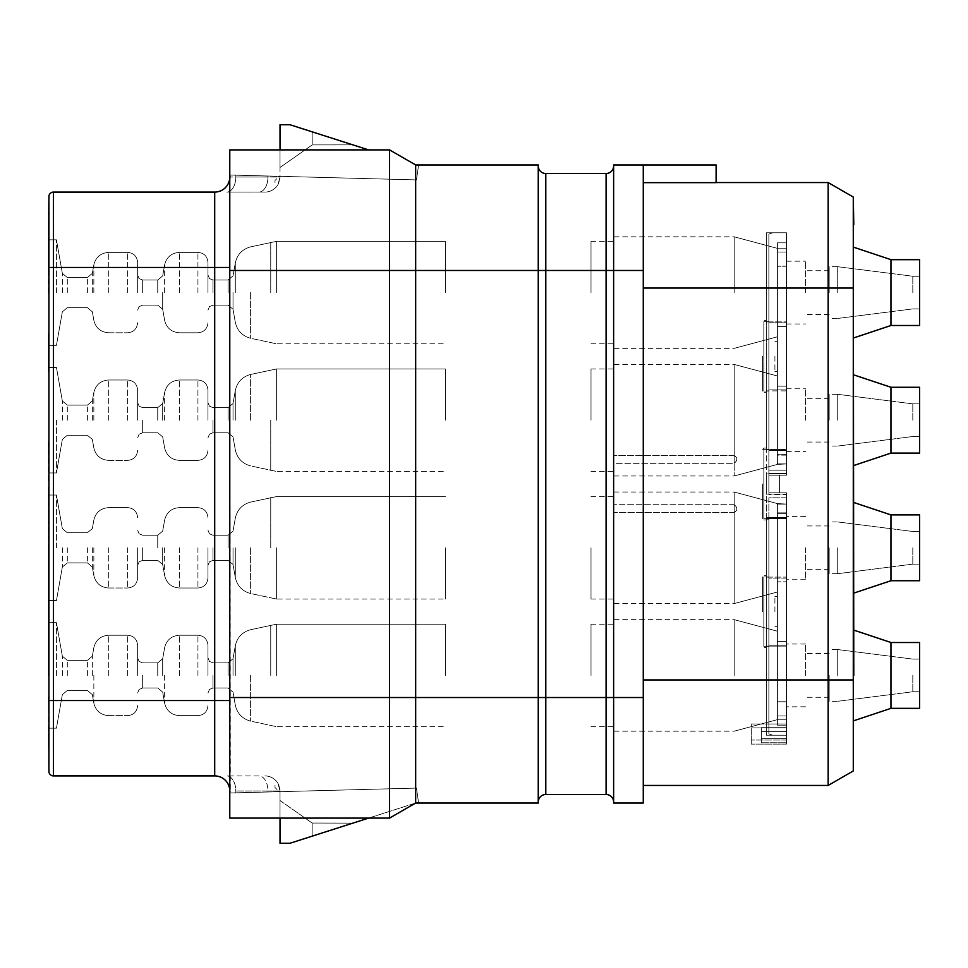 <?xml version="1.0" encoding="UTF-8"?>
<svg xmlns="http://www.w3.org/2000/svg" width="968" height="968" viewBox="0 0 968 968"><rect width="100%" height="100%" fill="white"/><g stroke="black" fill="none" stroke-linecap="round" stroke-linejoin="round"><path stroke-width="0.73" stroke-dasharray="4.84 3.63" d="M643.272 164.959L716.114 164.959L716.114 182.553L643.272 182.553L643.272 164.959L643.272 803.041L613.627 803.041L613.627 164.959L643.272 164.959L643.272 785.447L643.272 182.553L716.114 182.662M643.272 288.053L828.16 288.053L828.16 182.553L853.28 197.048L853.28 770.951L828.16 785.447L828.16 679.947L853.28 679.947M853.28 742.48L853.28 225.254L853.28 288.053L828.16 288.053L828.16 679.947L643.272 679.947M919.6 642.51L890.959 642.51L890.959 708.334L919.6 708.334L919.6 642.51L919.6 708.334L919.6 642.51L919.6 708.334L919.6 642.51L890.959 642.51L919.6 642.51L919.6 708.334L919.6 642.51L919.6 708.334L919.6 642.51L890.959 642.51L853.28 629.95L853.28 720.894L853.28 629.95L853.28 720.894L853.28 629.95L853.28 720.894L853.28 629.95L853.28 720.894L853.28 629.95L853.28 720.894L853.28 629.95L890.959 642.51L890.959 708.334L853.788 720.724M919.6 514.903L890.959 514.903L890.959 580.715L919.6 580.715L919.6 514.903L919.6 580.715L919.6 514.903L919.6 580.715L919.6 514.903L890.959 514.903L919.6 514.903L919.6 580.715L919.6 514.903L919.6 580.715L919.6 514.903L890.959 514.903L853.28 502.344L853.28 593.275L853.28 502.344L853.28 593.275L853.28 502.344L853.28 593.275L853.28 502.344L853.28 593.275L853.28 502.344L853.28 593.275L853.28 502.344L890.959 514.903L890.959 580.715L853.788 593.106M919.6 387.285L890.959 387.285L890.959 453.097L919.6 453.097L919.6 387.285L919.6 453.097L919.6 387.285L919.6 453.097L919.6 387.285L890.959 387.285L919.6 387.285L919.6 453.097L919.6 387.285L919.6 453.097L919.6 387.285L890.959 387.285L853.28 374.725L853.28 465.656L853.28 374.725L853.28 465.656L853.28 374.725L853.28 465.656L853.28 374.725L853.28 465.656L853.28 374.725L853.28 465.656L853.28 374.725L890.959 387.285L890.959 453.097L853.788 465.499M919.6 259.666L890.959 259.666L890.959 325.49L919.6 325.49L919.6 259.666L919.6 325.49L919.6 259.666L919.6 325.49L919.6 259.666L890.959 259.666L919.6 259.666L919.6 325.49L919.6 259.666L919.6 325.49L919.6 259.666L890.959 259.666L853.28 247.106L853.28 338.05L853.28 247.106L853.28 338.05L853.28 247.106L853.28 338.05L853.28 247.106L853.28 338.05L853.28 247.106L853.28 338.05L853.28 247.106L890.959 259.666L890.959 325.49L853.788 337.88M853.28 755.306L853.788 715.11L853.788 742.48M853.28 328.249L853.788 368.445L853.28 328.249M853.28 347.923L853.28 368.445L853.28 329.108L853.788 347.923M853.28 213.553L853.28 197.617M853.28 237.934L853.28 420.197L853.788 237.934M853.788 675.422L853.788 213.553M853.28 292.578L853.28 323.227L853.788 292.578M853.28 262.437L853.28 271.101L853.28 262.437M919.6 675.422L919.6 691.757L919.6 675.422M912.812 675.422L912.812 691.757L912.812 675.422M837.707 675.422L837.707 649.552L837.707 675.422M829.165 675.422L829.165 701.292L829.165 675.422M805.545 675.422L805.545 644.023L805.545 675.422M786.464 675.422L786.464 644.023L786.464 675.422M786.464 513.778L786.464 719.272L786.464 715.981L786.464 719.272L786.464 715.981L786.464 719.272L786.464 715.981L786.464 719.272L786.464 715.981L786.464 719.272L786.464 715.981L777.413 715.981L777.413 682.065L777.413 725.165L786.464 725.165L786.464 719.272L777.413 719.272L777.413 513.778L786.464 513.778L786.464 715.981L777.413 715.981L777.413 725.165L786.464 725.165L786.464 719.272L777.413 719.272L777.413 701.764L777.413 725.165L777.413 715.981L786.464 715.981L777.413 715.981L786.464 715.981L777.413 715.981L786.464 715.981L777.413 715.981L786.464 715.981L786.464 492.797L786.464 517.529L786.464 492.797L768.87 492.797L768.87 484L768.87 494.043L786.464 494.043L786.464 504.098L777.413 504.098L777.413 541.16L777.413 504.098L786.464 504.098L777.413 504.098L777.413 715.981L786.464 715.981L786.464 513.778L786.464 735.208L786.464 513.778L777.413 513.778L777.413 541.16L777.413 503.59L786.464 504.098L786.464 727.924L786.464 494.491L786.464 723.991L751.289 723.991L751.289 744.09L751.289 723.991L786.464 723.991L751.289 723.991L786.464 723.991L786.464 744.09L786.464 494.043L766.366 494.043L786.464 494.043L786.464 492.797L768.87 492.797L786.464 492.797L768.87 492.797L768.87 475.203L768.87 492.797L768.87 475.203L768.87 492.797L768.87 475.203L768.87 492.797L786.464 492.797L786.464 494.043L766.366 494.043L766.366 473.957L786.464 473.957L766.366 473.957L766.366 484L766.366 473.957L768.87 473.957L768.87 475.203L768.87 389.923L768.87 473.957L786.464 473.957L786.464 463.902L786.464 473.957L766.366 473.957L766.366 723.991L766.366 494.043L786.464 494.491L786.464 497.818L786.464 494.491L768.87 494.491L768.87 492.797L786.464 492.797L786.464 494.043L766.366 494.043L786.464 494.043L786.464 492.797L786.464 735.208L786.464 517.529L768.87 517.529L768.87 733.841L768.87 517.529L768.87 733.841L768.87 517.529L768.87 518.666L768.87 517.529L786.464 517.529L786.464 492.797L786.464 504.098L777.413 503.59L777.413 547.803L777.413 504.098L786.464 504.098L777.413 504.098L777.413 513.778L786.464 513.778L777.413 513.778L777.413 541.16L777.413 504.098L786.464 504.098L777.413 504.098L777.413 541.16L777.413 503.59L777.413 719.635L777.413 503.59L786.464 504.098L786.464 715.981L786.464 513.778M786.464 547.803L786.464 579.215L786.464 547.803M763.849 484C763.849 530.343 763.849 530.343 763.849 484C763.849 530.343 763.849 530.343 763.849 484C763.849 437.657 763.849 437.657 763.849 484C763.849 437.657 763.849 437.657 763.849 484C763.849 530.343 763.849 530.343 763.849 484C763.849 530.343 763.849 530.343 763.849 484C763.849 437.657 763.849 437.657 763.849 484C763.849 437.657 763.849 437.657 763.849 484M766.366 518.485L786.464 518.485L786.464 735.208L766.366 735.208L766.366 518.485L766.366 519.925L766.366 518.485L786.464 518.485L786.464 735.208L766.366 735.208L766.366 518.485L766.366 735.208L766.366 518.485L786.464 518.485L766.366 518.485L766.366 519.925L766.366 518.485M786.464 725.165L786.464 719.272L777.413 719.272L777.413 725.165L786.464 725.165L786.464 719.272L777.413 719.272L786.464 719.272L777.413 719.272L786.464 719.272L786.464 725.165L777.413 725.165L777.413 719.272L786.464 719.272L786.464 725.165L777.413 725.165L786.464 725.165L786.464 719.272L786.464 725.165L777.413 725.165L777.413 719.272L786.464 719.272L786.464 725.165L777.413 725.165L786.464 725.165L786.464 719.272L777.413 719.272L777.413 725.165L786.464 725.165M734.204 675.422L734.204 619.653L734.204 675.422M777.413 611.619L777.413 641.397L786.464 641.397L777.413 641.397L777.413 668.779L777.413 631.209L777.413 682.065L777.413 541.16L777.413 668.779L777.413 581.841L786.464 581.841L777.413 581.841L777.413 554.458L777.413 719.635L777.413 611.619M734.204 547.803L734.204 492.034L734.204 603.572L734.204 492.034L734.204 603.572L734.204 492.034L734.204 547.803L734.204 512.447L613.627 512.447L613.627 603.572L613.627 492.034L613.627 603.572L613.627 492.034L613.627 603.572L613.627 492.034L613.627 603.572L613.627 492.034L613.627 603.572L613.627 512.447L734.204 512.447C737.713 510.245 737.713 507.656 734.204 504.691C737.713 507.716 737.713 510.293 734.204 512.447L734.204 547.803M591.012 547.803L591.012 599.059L591.012 547.803M774.908 611.619L774.908 596.542L774.908 611.619M613.627 675.422L613.627 619.653L613.627 675.422M591.012 675.422L591.012 624.178L591.012 675.422M786.464 735.208L772.658 735.208L768.87 733.841L772.658 735.208L768.87 733.841L772.658 735.208L786.464 735.208L786.464 517.529L786.464 735.208L766.366 735.208L786.464 735.208M762.59 484L762.59 518.666L762.59 484M786.464 475.203L768.87 475.203L786.464 475.203L786.464 450.471L786.464 475.203L768.87 475.203L768.87 484L768.87 475.203L779.555 475.203L779.555 492.797L779.555 475.203L768.87 475.203L786.464 475.203L786.464 473.957L766.366 473.957L766.366 390.878L786.464 390.878L786.464 386.159L786.464 463.902L777.413 463.902L777.413 454.222L777.413 463.902L786.464 463.902L777.413 463.902L777.413 426.84L777.413 454.222L786.464 454.222L786.464 232.792L786.464 450.471L768.87 450.471L768.87 234.159L768.87 450.471L768.87 234.159L768.87 450.471L786.464 450.471L786.464 232.792L766.366 232.792L766.366 449.515L786.464 449.515L786.464 248.728L786.464 252.019L786.464 248.728L786.464 252.019L786.464 248.728L786.464 252.019L786.464 248.728L786.464 252.019L786.464 248.728L786.464 252.019L777.413 252.019L777.413 426.84L777.413 242.835L786.464 242.835L786.464 248.728L777.413 248.728L777.413 336.791L777.413 242.835L777.413 326.603L786.464 326.603L786.464 232.792L786.464 449.515L786.464 232.792L766.366 232.792L766.366 321.896L786.464 321.896L786.464 252.019L777.413 252.019L777.413 242.835L786.464 242.835L786.464 248.728L777.413 248.728L777.413 266.236L777.413 242.835L777.413 252.019L786.464 252.019L777.413 252.019L786.464 252.019L777.413 252.019L786.464 252.019L777.413 252.019L786.464 252.019L786.464 326.603L777.413 326.603L777.413 248.365L777.413 299.221L777.413 248.365L777.413 285.935L777.413 252.019L786.464 252.019L786.464 463.902L786.464 252.019L786.464 454.222L777.413 454.222L777.413 420.197L777.413 464.41L786.464 463.902L786.464 386.159L786.464 473.509L786.464 390.878L766.366 390.878L766.366 473.957L786.464 473.957L786.464 475.203L779.555 475.203L786.464 475.203L786.464 473.957L786.464 475.203L768.87 475.203L786.464 475.203L786.464 450.471L786.464 475.203L768.87 475.203L786.464 475.203L786.464 473.957L766.366 473.957L766.366 494.043L766.366 473.957L786.464 473.957L786.464 463.902L777.413 463.902L777.413 375.983L777.413 464.41L777.413 426.84L777.413 463.902L786.464 463.902L786.464 473.957L766.366 473.957L766.366 494.043L786.464 494.043L766.366 494.043L766.366 473.957L786.464 473.957L786.464 475.203M766.366 449.515L766.366 448.075L766.366 449.515L786.464 449.515L766.366 449.515L766.366 232.792L766.366 449.515L766.366 448.075L766.366 449.515L786.464 449.515L786.464 232.792L786.464 356.381L786.464 232.792L786.464 321.896L766.366 321.896L766.366 232.792L786.464 232.792L772.658 232.792L768.87 234.159L772.658 232.792L768.87 234.159L772.658 232.792L768.87 234.159L772.658 232.792L786.464 232.792L766.366 232.792L766.366 449.515M786.464 420.197L786.464 388.785L786.464 420.197M786.464 292.578L786.464 261.178L786.464 292.578M786.464 242.835L777.413 242.835L786.464 242.835L786.464 248.728L777.413 248.728L777.413 242.835L777.413 248.728L786.464 248.728L777.413 248.728L786.464 248.728L777.413 248.728L786.464 248.728L786.464 242.835L777.413 242.835L786.464 242.835L786.464 248.728L786.464 242.835L777.413 242.835L777.413 248.728L786.464 248.728L786.464 242.835L786.464 248.728L786.464 242.835L777.413 242.835L786.464 242.835L786.464 248.728L777.413 248.728L777.413 242.835L786.464 242.835M734.204 420.197L734.204 455.553C737.713 457.767 737.713 460.357 734.204 463.309L734.204 364.428L734.204 475.966L734.204 463.309L613.627 463.309L613.627 475.966L613.627 364.428L613.627 475.966L613.627 364.428L613.627 475.966L613.627 463.309L734.204 463.309C737.713 460.296 737.713 457.719 734.204 455.553L613.627 455.553L734.204 455.553L734.204 364.428L734.204 475.966L734.204 420.197M777.413 356.381L777.413 386.159L786.464 386.159L777.413 386.159L777.413 413.542L777.413 299.221L777.413 420.197L777.413 356.381M734.204 292.578L734.204 236.809L734.204 292.578M613.627 292.578L613.627 236.809L613.627 292.578M591.012 292.578L591.012 241.334L591.012 292.578M774.908 356.381L774.908 371.458L774.908 356.381M591.012 420.197L591.012 368.941L591.012 420.197M786.464 389.923L786.464 470.182L786.464 389.923L768.87 389.923L786.464 389.923M763.849 356.381C763.849 402.724 763.849 402.724 763.849 356.381C763.849 402.724 763.849 402.724 763.849 356.381C763.849 310.038 763.849 310.038 763.849 356.381C763.849 310.038 763.849 310.038 763.849 356.381M786.464 455.141L777.413 455.141L777.413 248.365L777.413 464.41L777.413 454.222L777.413 463.902L777.413 455.141L786.464 455.141L786.464 266.236L786.464 463.902L777.413 463.902L777.413 413.542L777.413 454.222L786.464 454.222L777.413 454.222L777.413 285.935L777.413 463.902L786.464 463.902L777.413 463.902L777.413 426.84L777.413 464.41L786.464 463.902L786.464 455.141M613.627 420.197L613.627 475.966L613.627 420.197M762.59 356.381L762.59 391.048L762.59 356.381M786.464 322.852L768.87 322.852L786.464 322.852M786.464 473.509L768.87 473.509L786.464 473.509M766.366 723.991L786.464 723.991L766.366 723.991L786.464 723.991L766.366 723.991L766.366 646.104L786.464 646.104L766.366 646.104L766.366 723.991M786.464 497.818L786.464 731.602L786.464 497.818L768.87 497.818L768.87 727.67L768.87 497.818L786.464 497.818M786.464 731.602L786.464 742.746L786.464 727.67L768.87 727.67L768.87 645.148L768.87 727.67L786.464 727.67L786.464 738.705L786.464 731.602L761.332 731.602L761.332 742.746L761.332 727.67L786.464 727.67L786.464 611.619L786.464 727.67L761.332 727.67L786.464 727.67L761.332 727.67L761.332 742.746L786.464 742.746L786.464 738.705L786.464 742.746L761.332 742.746L786.464 742.746L761.332 742.746L761.332 731.602L786.464 731.602M786.464 744.09L751.289 744.09L786.464 744.09L751.289 744.09L751.289 740.048L751.289 744.09L786.464 744.09L786.464 740.048L786.464 744.09M805.545 420.197L805.545 388.785L805.545 420.197M829.165 420.197L829.165 394.315L829.165 420.197M837.707 420.197L837.707 394.315L837.707 420.197M912.812 420.197L912.812 403.862L912.812 420.197M919.6 420.197L919.6 403.862L919.6 420.197M805.545 292.578L805.545 261.178L805.545 292.578M829.165 292.578L829.165 266.708L829.165 292.578M837.707 292.578L837.707 266.708L837.707 292.578M912.812 292.578L912.812 276.243L912.812 292.578M919.6 292.578L919.6 276.243L919.6 292.578M786.464 232.792L772.658 232.792L786.464 232.792L786.464 450.471L768.87 450.471L786.464 450.471L786.464 232.792L766.366 232.792L786.464 232.792M853.788 374.894L890.959 387.285L890.959 453.097L890.959 387.285L890.959 453.097L890.959 387.285L890.959 453.097L919.6 453.097L890.959 453.097L853.28 465.656M853.788 247.276L890.959 259.666L890.959 325.49L890.959 259.666L890.959 325.49L890.959 259.666L890.959 325.49L919.6 325.49L890.959 325.49L853.28 338.05M805.545 547.803L805.545 579.215L805.545 547.803M829.165 547.803L829.165 573.685L829.165 547.803M837.707 547.803L837.707 573.685L837.707 547.803M912.812 547.803L912.812 564.138L912.812 547.803M919.6 547.803L919.6 564.138L919.6 547.803M853.788 630.12L890.959 642.51L890.959 708.334L890.959 642.51L890.959 708.334L919.6 708.334L890.959 708.334L853.28 720.894M853.788 502.501L890.959 514.903L890.959 580.715L890.959 514.903L890.959 580.715L890.959 514.903L890.959 580.715L919.6 580.715L890.959 580.715L853.28 593.275M890.959 708.334L890.959 642.51L890.959 708.334L890.959 642.51L890.959 708.334L919.6 708.334M786.464 512.859L777.413 512.859L786.464 512.859M763.849 611.619C763.849 657.962 763.849 657.962 763.849 611.619C763.849 657.962 763.849 657.962 763.849 611.619C763.849 565.276 763.849 565.276 763.849 611.619C763.849 565.276 763.849 565.276 763.849 611.619M777.413 668.779L777.413 631.209L777.413 668.779M613.627 547.803L613.627 599.059L613.627 547.803M786.464 517.529L768.87 517.529L786.464 517.529M786.464 492.797L768.87 492.797L786.464 492.797M786.464 494.043L766.366 494.043L786.464 494.043M786.464 266.236L786.464 252.019L786.464 266.236L777.413 266.236L786.464 266.236M777.413 299.221L777.413 336.791L777.413 299.221M919.6 453.097L890.959 453.097L890.959 387.285L890.959 453.097M890.959 387.285L853.28 374.725M919.6 325.49L890.959 325.49L890.959 259.666L890.959 325.49M890.959 259.666L853.28 247.106M853.28 547.803L853.28 487.521L853.788 547.803M853.28 612.49L853.788 634.73L853.28 612.49M853.788 441.662L853.28 526.338L853.788 441.662M853.28 271.101L853.788 258.916L853.28 271.101M853.28 484L853.28 526.338L853.28 441.662L853.28 526.338L853.788 484M853.28 615.055L853.788 615.914L853.28 615.055M853.28 616.773L853.788 619.338L853.28 616.773M853.28 619.338L853.788 620.185L853.28 619.338M853.28 613.349L853.788 601.37L853.28 613.349M853.28 601.37L853.788 597.958L853.788 604.794L853.788 599.664L853.28 601.37M853.28 597.958L853.788 595.393L853.28 597.958M853.28 595.393L853.788 594.534L853.28 595.393M853.28 599.664L853.788 598.805L853.28 599.664M766.366 577.122L786.464 577.122L766.366 577.122L766.366 517.698L766.366 577.122M734.204 504.691L734.204 492.034L734.204 504.691L613.627 504.691L734.204 504.691M777.413 554.458L777.413 592.017L777.413 554.458M762.59 611.619L762.59 576.952L762.59 611.619M786.464 578.077L768.87 578.077L768.87 518.049L768.87 578.077L786.464 578.077M786.464 645.148L768.87 645.148L786.464 645.148M786.464 518.049L768.87 518.049L768.87 519.175L768.87 518.049L786.464 518.049M786.464 517.698L766.366 517.698L786.464 517.698M751.289 727.924L751.289 740.048L751.289 727.924L786.464 727.924L751.289 727.924M919.6 580.715L890.959 580.715L890.959 514.903L890.959 580.715M890.959 514.903L853.28 502.344M890.959 642.51L853.28 629.95M853.28 719.393L853.788 721.959L853.788 717.675L853.788 724.524L853.788 719.393M853.28 715.11L853.788 732.219L853.28 715.11M853.28 740.774L853.788 724.524L853.788 744.186L853.28 740.774M853.28 744.186L853.788 745.904L853.28 744.186M853.788 752.741L853.788 745.904L853.788 752.741M853.28 732.219L853.788 748.47L853.788 732.219M853.28 368.445L853.788 357.325L853.28 368.445M853.28 361.596L853.788 354.76L853.788 364.162L853.788 350.489L853.788 364.162L853.788 359.031L853.28 361.596M853.28 335.085L853.28 346.205L853.28 335.085M853.28 332.52L853.28 333.379L853.28 332.52M853.28 352.195L853.28 349.629L853.28 352.195M853.28 356.466L853.28 359.031L853.28 354.76L853.788 356.466M853.28 236.64L853.788 240.911L853.28 236.64M853.28 240.911L853.788 243.476L853.788 235.781L853.788 246.041L853.28 240.911M853.28 243.476L853.788 246.9L853.28 243.476M853.28 246.9L853.788 249.466L853.28 246.9M853.28 249.466L853.788 252.031L853.28 249.466M853.28 252.031L853.788 252.89L853.28 252.031M853.28 224.661L853.788 235.781L853.788 224.661M853.788 217.824L853.788 219.53L853.788 217.824M853.788 247.76L853.788 246.041L853.788 247.76M643.272 270.471L606.089 270.471L606.089 173.502A7.538 7.538 0 0 0 613.627 165.964A7.538 7.538 0 0 1 606.089 173.502L545.795 173.502A7.538 7.538 0 0 1 538.256 165.964L538.256 802.036L538.256 165.964M606.089 794.498L545.795 794.498A7.538 7.538 0 0 0 538.256 802.036A7.538 7.538 0 0 1 545.795 794.498L545.795 697.529L538.256 697.529L538.256 164.959L415.671 164.959L415.671 270.471L545.795 270.471L545.795 697.529L606.089 697.529L606.089 794.498A7.538 7.538 0 0 1 613.627 802.036M368.602 818.093L415.671 803.041L415.671 788.121L280.018 791.679L280.018 790.977L267.954 790.977L280.018 790.977L280.018 843.237L280.018 800.524L280.018 843.237L290.061 843.237L415.671 803.041L389.584 818.093L389.559 270.471L415.671 270.471L415.671 697.529L538.256 697.529L538.256 803.041L415.671 803.041L418.587 803.041L416.482 788.097L418.587 803.041L416.482 788.097L418.587 803.041L415.671 803.041L418.587 803.041L415.671 803.041L415.671 788.121L230.19 792.974L235.805 792.828L230.19 792.974L230.263 790.977L230.19 792.974L416.482 788.097L235.805 792.828L280.018 791.679L280.018 818.105M280.018 149.895L280.018 176.321L415.671 179.879L415.671 164.959L418.587 164.959L416.482 179.903L418.587 164.959L416.482 179.903L418.587 164.959L415.671 164.959L418.587 164.959L415.671 164.959L415.671 179.879L230.19 175.026L416.482 179.903L230.19 175.026L230.263 177.023L230.19 175.026L280.018 176.321L280.018 124.763L280.018 167.476L312.228 144.898L352.872 144.861L312.168 131.842L352.872 144.861L312.228 144.898L312.168 131.842L312.228 144.898L280.018 167.476L280.018 124.763L290.061 124.763L280.018 124.763L290.061 124.763L368.602 149.907M280.018 177.023L280.018 176.321L280.018 177.023A15.077 15.077 -90 0 1 279.982 178.003L279.982 178.003A15.077 15.077 0 0 0 280.018 177.023L230.263 177.023L229.779 181.343L230.263 177.023L235.805 177.023L235.805 175.172L235.805 177.023A15.077 9.039 -90 0 1 226.754 192.088L258.916 192.088L226.754 192.088A15.077 9.039 90 0 0 235.805 177.023L267.954 177.023L267.954 176.007L267.954 177.023A15.077 9.039 -90 0 1 258.916 192.088L264.942 192.088L258.916 192.088A15.077 9.039 90 0 0 267.954 177.023L280.018 177.023A15.077 15.077 0 0 1 279.982 178.003M229.779 697.529L415.671 697.529L415.671 803.041L389.584 818.093L229.779 818.105L229.779 270.471L389.559 270.471L389.559 149.895L415.671 164.959L415.671 179.879L415.671 164.959L389.584 149.907L229.779 149.895L230.263 790.977L229.779 177.023A15.077 15.077 0 0 1 214.702 192.088L53.421 192.088L53.421 775.913L214.702 775.913A15.077 15.077 0 0 1 229.779 790.977A15.077 15.077 -90 0 0 214.702 775.913A15.077 15.077 0 0 1 229.779 790.977A15.077 15.077 0 0 0 214.702 775.913A15.077 15.077 0 0 1 229.779 790.977M280.018 843.237L290.061 843.237L352.872 823.139L312.168 823.042L312.168 836.158L352.872 823.139L312.168 823.042L312.168 836.158L290.061 843.237L280.018 843.237M280.018 800.524L312.168 823.042L280.018 800.524M415.671 803.041L415.671 788.121L415.671 803.041L389.584 818.093M229.779 818.105L229.779 786.657L229.779 818.105M229.779 270.471L229.779 177.023A15.077 15.077 -90 0 1 214.702 192.088L214.702 267.458L48.908 267.458L48.908 771.387A4.525 4.525 0 0 0 53.421 775.913M278.409 183L279.728 178.003L277.501 178.003L274.997 180.52L274.997 182.928L278.772 183L279.728 178.003L277.501 178.003L274.997 180.52L274.997 182.928L278.409 183M278.772 183A15.077 15.077 -90 0 1 264.942 192.088A15.077 15.077 0 0 0 278.772 183M48.908 267.458L48.908 196.613A4.525 4.525 0 0 1 53.421 192.088M48.908 197.617L48.908 765.361M48.908 729.436L48.908 764.502L48.4 729.436M48.908 612.49L48.908 634.73L48.4 612.49M48.908 352.945L48.908 334.129L48.4 358.075L48.4 336.695L48.4 366.63L48.4 333.27L48.4 373.466L48.4 352.945M48.908 742.746L48.4 487.521L48.908 742.746M48.908 718.704L48.4 696.899L48.908 718.704M48.908 735.716L48.908 675.422L48.4 735.716M258.916 775.913L226.754 775.913L258.916 775.913A15.077 9.039 -90 0 1 267.954 790.977L235.805 790.977A15.077 9.039 -90 0 0 226.754 775.913A15.077 9.039 90 0 1 235.805 790.977L235.805 792.828L235.805 790.977L267.954 790.977L267.954 791.993L267.954 790.977A15.077 9.039 90 0 0 258.916 775.913M278.409 785L279.728 789.997L277.501 789.997L274.997 787.48L274.997 785.072L278.772 785L279.982 789.997L277.501 789.997L274.997 787.48L274.997 785.072L278.409 785M278.772 785A15.077 15.077 -90 0 0 264.942 775.913A15.077 15.077 0 0 1 278.772 785M280.018 790.977A15.077 15.077 -90 0 0 279.982 789.997A15.077 15.077 0 0 1 280.018 790.977A15.077 15.077 0 0 0 279.982 789.997M56.434 292.578L56.434 239.822L56.434 292.578M137.637 292.578L137.637 262.437L137.637 292.578M207.975 292.578L207.975 262.437L207.975 292.578M445.316 292.578L445.316 241.334L445.316 292.578M56.434 420.197L56.434 472.953L56.434 420.197M137.637 420.197L137.637 390.043L137.637 420.197M207.975 420.197L207.975 390.043L207.975 420.197M445.316 420.197L445.316 368.941L445.316 420.197M56.434 547.803L56.434 495.047L56.434 547.803M137.637 547.803L137.637 577.957L137.637 547.803M207.975 547.803L207.975 577.957L207.975 547.803M445.316 547.803L445.316 599.059L445.316 547.803M56.434 675.422L56.434 622.666L56.434 675.422M137.637 675.422L137.637 645.281L137.637 675.422M207.975 675.422L207.975 645.281L207.975 675.422M445.316 675.422L445.316 624.178L445.316 675.422M48.908 725.165L48.4 742.262L48.908 725.165M48.908 758.513L48.4 742.262L48.908 758.513M48.908 760.231L48.4 761.078L48.908 760.231M48.908 615.055L48.4 615.914L48.908 615.055M48.908 616.773L48.4 619.338L48.908 616.773M48.908 619.338L48.4 620.185L48.908 619.338M48.908 601.37L48.4 604.794L48.4 601.37M48.908 599.664L48.4 598.805L48.908 599.664M48.908 333.27L48.4 373.466L48.908 333.27M48.908 373.466L48.4 362.347L48.908 373.466M48.908 366.63L48.4 359.781L48.4 369.195L48.4 355.51L48.4 369.195L48.4 364.065L48.908 366.63M48.908 340.119L48.908 351.227L48.908 340.119M48.908 337.554L48.908 338.401L48.908 337.554M48.908 357.216L48.908 354.651L48.908 357.216M48.908 361.5L48.908 364.065L48.908 359.781L48.4 361.5M48.908 226.585L48.4 218.889L48.4 230.868L48.908 226.585M48.908 218.889L48.4 214.618L48.908 218.889M48.908 230.868L48.4 233.433L48.4 225.738L48.4 235.998L48.908 230.868M48.908 233.433L48.4 236.845L48.908 233.433M48.908 236.845L48.4 239.411L48.908 236.845M48.908 239.411L48.4 241.988L48.908 239.411M48.908 241.988L48.4 242.835L48.908 241.988M48.908 214.618L48.4 212.052L48.4 225.738L48.4 209.487L48.908 214.618M48.908 212.052L48.4 208.628L48.908 212.052M48.908 208.628L48.4 206.063L48.908 208.628M48.908 206.063L48.4 203.498L48.908 206.063M48.4 207.769L48.4 209.487L48.4 207.769M48.4 237.704L48.4 235.998L48.4 237.704M48.908 484L48.4 441.662L48.4 484M48.4 547.803L48.4 675.422L48.4 487.521L48.908 547.803M48.908 328.249L48.4 225.254L48.908 328.249M48.4 271.101L48.4 225.254L48.4 271.101M48.4 292.578L48.4 232.284L48.908 292.578M229.779 177.023A15.077 15.077 0 0 1 214.702 192.088A15.077 15.077 0 0 0 229.779 177.023A15.077 15.077 0 0 1 214.702 192.088A15.077 15.077 -90 0 0 229.779 177.023M415.671 164.959L389.584 149.907L415.671 164.959M777.413 701.764L786.464 701.764L777.413 701.764M786.464 470.182L768.87 470.182L786.464 470.182M786.464 740.048L751.289 740.048L786.464 740.048M761.332 738.705L786.464 738.705L761.332 738.705M545.795 173.502L545.795 270.471L606.089 270.471L606.089 697.529L643.272 697.529M229.779 267.458L214.702 267.458L214.702 775.913M229.779 700.542L48.908 700.542M62.351 292.578L62.351 273.351L62.351 292.578M67.3 292.578L67.3 277.501L67.3 292.578M87.398 292.578L87.398 277.501L87.398 292.578M92.347 292.578L92.347 273.351L92.347 292.578M93.848 292.578L93.848 264.833L93.848 292.578M108.694 292.578L108.694 252.382L108.694 292.578M127.594 292.578L127.594 252.382L127.594 292.578M142.659 292.578L142.659 280.018L142.659 292.578M157.736 292.578L157.736 280.018L157.736 292.578M162.684 292.578L162.684 309.288L162.684 292.578M164.633 292.578L164.633 264.833L164.633 292.578M179.467 292.578L179.467 252.382L179.467 292.578M197.932 292.578L197.932 252.382L197.932 292.578M212.996 292.578L212.996 280.018L212.996 292.578M228.073 292.578L228.073 280.018L228.073 292.578M233.022 292.578L233.022 309.288L233.022 292.578M235.297 292.578L235.297 262.957L235.297 292.578M250.397 292.578L250.397 338.243L250.397 292.578M270.75 292.578L270.75 242.024L270.75 292.578M276.606 292.578L276.606 241.334L276.606 292.578M62.351 420.197L62.351 400.97L62.351 420.197M67.3 420.197L67.3 405.12L67.3 420.197M87.398 420.197L87.398 405.12L87.398 420.197M92.347 420.197L92.347 400.97L92.347 420.197M93.848 420.197L93.848 392.451L93.848 420.197M108.694 420.197L108.694 380L108.694 420.197M127.594 420.197L127.594 380L127.594 420.197M142.659 420.197L142.659 432.756L142.659 420.197M157.736 420.197L157.736 407.637L157.736 420.197M162.684 420.197L162.684 403.474L162.684 420.197M164.633 420.197L164.633 392.451L164.633 420.197M179.467 420.197L179.467 380L179.467 420.197M197.932 420.197L197.932 380L197.932 420.197M212.996 420.197L212.996 432.756L212.996 420.197M228.073 420.197L228.073 407.637L228.073 420.197M233.022 420.197L233.022 403.474L233.022 420.197M235.297 420.197L235.297 390.576L235.297 420.197M250.397 420.197L250.397 374.519L250.397 420.197M270.75 420.197L270.75 470.75L270.75 420.197M276.606 420.197L276.606 368.941L276.606 420.197M62.351 547.803L62.351 567.03L62.351 547.803M67.3 547.803L67.3 562.88L67.3 547.803M87.398 547.803L87.398 562.88L87.398 547.803M92.347 547.803L92.347 567.03L92.347 547.803M93.848 547.803L93.848 575.549L93.848 547.803M108.694 547.803L108.694 588L108.694 547.803M127.594 547.803L127.594 588L127.594 547.803M142.659 547.803L142.659 560.363L142.659 547.803M157.736 547.803L157.736 535.244L157.736 547.803M162.684 547.803L162.684 564.525L162.684 547.803M164.633 547.803L164.633 575.549L164.633 547.803M179.467 547.803L179.467 588L179.467 547.803M197.932 547.803L197.932 588L197.932 547.803M212.996 547.803L212.996 560.363L212.996 547.803M228.073 547.803L228.073 535.244L228.073 547.803M233.022 547.803L233.022 564.525L233.022 547.803M235.297 547.803L235.297 577.424L235.297 547.803M250.397 547.803L250.397 593.481L250.397 547.803M270.75 547.803L270.75 497.249L270.75 547.803M276.606 547.803L276.606 599.059L276.606 547.803M62.351 675.422L62.351 656.195L62.351 675.422M67.3 675.422L67.3 660.345L67.3 675.422M87.398 675.422L87.398 660.345L87.398 675.422M92.347 675.422L92.347 656.195L92.347 675.422M93.848 675.422L93.848 703.167L93.848 675.422M108.694 675.422L108.694 635.226L108.694 675.422M127.594 675.422L127.594 635.226L127.594 675.422M142.659 675.422L142.659 687.982L142.659 675.422M157.736 675.422L157.736 662.862L157.736 675.422M162.684 675.422L162.684 658.712L162.684 675.422M164.633 675.422L164.633 703.167L164.633 675.422M179.467 675.422L179.467 635.226L179.467 675.422M197.932 675.422L197.932 635.226L197.932 675.422M212.996 675.422L212.996 687.982L212.996 675.422M228.073 675.422L228.073 662.862L228.073 675.422M233.022 675.422L233.022 658.712L233.022 675.422M235.297 675.422L235.297 645.801L235.297 675.422M250.397 675.422L250.397 721.087L250.397 675.422M270.75 675.422L270.75 624.868L270.75 675.422M276.606 675.422L276.606 624.178L276.606 675.422M919.6 691.757L912.812 691.757L919.6 691.757L912.812 691.757L919.6 691.757L912.812 691.757L837.707 701.292L829.165 701.292M919.6 659.099L912.812 659.099L919.6 659.099L912.812 659.099L919.6 659.099L912.812 659.099L837.707 649.552L829.165 649.552M829.165 697.275L805.545 697.275M805.545 644.023L786.464 644.023M763.849 519.925L766.366 519.925L763.849 519.925L762.59 518.666L763.849 519.925M777.413 719.635L734.204 731.191L777.413 719.635L734.204 731.191L777.413 719.635L734.204 731.191L613.627 731.191M777.413 631.209L734.204 619.653L777.413 631.209L734.204 619.653L777.413 631.209L734.204 619.653L613.627 619.653M777.413 592.017L734.204 603.572L777.413 592.017L734.204 603.572L777.413 592.017L734.204 603.572L613.627 603.572M777.413 503.59L734.204 492.034L777.413 503.59L734.204 492.034L777.413 503.59L734.204 492.034L613.627 492.034M591.012 599.059L613.627 599.059M591.012 496.56L613.627 496.56M777.413 626.683L774.908 626.683M777.413 596.542L774.908 596.542M591.012 726.665L613.627 726.665M591.012 624.178L613.627 624.178M768.87 518.666L762.59 518.666L768.87 518.666M762.59 449.334L763.849 448.075L766.366 448.075L763.849 448.075L762.59 449.334L768.87 449.334L762.59 449.334M777.413 464.41L734.204 475.966L777.413 464.41L734.204 475.966L777.413 464.41L734.204 475.966L613.627 475.966M777.413 375.983L734.204 364.428L777.413 375.983L734.204 364.428L777.413 375.983L734.204 364.428L613.627 364.428M777.413 336.791L734.204 348.347L777.413 336.791L734.204 348.347L777.413 336.791L734.204 348.347L613.627 348.347M777.413 248.365L734.204 236.809L777.413 248.365L734.204 236.809L777.413 248.365L734.204 236.809L613.627 236.809M591.012 343.821L613.627 343.821M591.012 241.334L613.627 241.334M777.413 371.458L774.908 371.458M777.413 341.317L774.908 341.317M591.012 471.44L613.627 471.44M591.012 368.941L613.627 368.941M768.87 391.048L762.59 391.048L763.849 392.306L766.366 392.306M768.87 321.715L762.59 321.715L763.849 320.456L766.366 320.456M786.464 451.596L805.545 451.596M786.464 388.785L805.545 388.785M829.165 442.049L805.545 442.049M829.165 398.332L805.545 398.332M919.6 436.52L912.812 436.52L919.6 436.52L912.812 436.52L919.6 436.52L912.812 436.52L837.707 446.066L829.165 446.066M919.6 403.862L912.812 403.862L919.6 403.862L912.812 403.862L919.6 403.862L912.812 403.862L837.707 394.315L829.165 394.315M786.464 323.977L805.545 323.977M786.464 261.178L805.545 261.178M829.165 314.431L805.545 314.431M829.165 270.725L805.545 270.725M919.6 308.901L912.812 308.901L919.6 308.901L912.812 308.901L919.6 308.901L912.812 308.901L837.707 318.448L829.165 318.448M919.6 276.243L912.812 276.243L919.6 276.243L912.812 276.243L919.6 276.243L912.812 276.243L837.707 266.708L829.165 266.708M912.812 403.862L837.707 394.315L912.812 403.862M912.812 436.52L837.707 446.066L912.812 436.52M912.812 276.243L837.707 266.708L912.812 276.243M912.812 308.901L837.707 318.448L912.812 308.901M805.545 516.404L786.464 516.404M805.545 579.215L786.464 579.215M829.165 569.668L805.545 569.668M829.165 525.951L805.545 525.951M919.6 564.138L912.812 564.138L919.6 564.138L912.812 564.138L919.6 564.138L912.812 564.138L837.707 573.685L829.165 573.685M919.6 531.48L912.812 531.48L919.6 531.48L912.812 531.48L919.6 531.48L912.812 531.48L837.707 521.933L829.165 521.933M805.545 706.821L786.464 706.821M829.165 653.569L805.545 653.569M912.812 659.099L837.707 649.552L912.812 659.099M912.812 691.757L837.707 701.292L912.812 691.757M912.812 531.48L837.707 521.933L912.812 531.48M912.812 564.138L837.707 573.685L912.812 564.138M768.87 646.285L762.59 646.285L763.849 647.544L766.366 647.544M768.87 576.952L762.59 576.952L763.849 575.694L766.366 575.694M768.87 519.175L766.366 519.175M48.908 345.334L56.434 345.334L62.351 311.805L56.434 345.334L48.908 345.334L56.434 345.334L62.351 311.805L56.434 345.334L48.908 345.334L56.434 345.334L62.351 311.805L67.3 307.655L87.398 307.655L92.347 311.805L93.848 320.311C95.784 328.043 100.733 332.206 108.694 332.774L127.594 332.774C133.632 332.23 136.984 328.878 137.637 322.719C136.984 328.878 133.632 332.23 127.594 332.774C133.632 332.23 136.984 328.878 137.637 322.719C136.984 328.878 133.632 332.23 127.594 332.774C133.632 332.23 136.984 328.878 137.637 322.719M48.908 239.822L56.434 239.822L62.351 273.351L67.3 277.501L62.351 273.351L56.434 239.822L48.908 239.822L56.434 239.822L62.351 273.351L67.3 277.501L62.351 273.351L56.434 239.822L48.908 239.822L56.434 239.822L62.351 273.351L67.3 277.501L87.398 277.501L92.347 273.351L93.848 264.833C95.784 257.101 100.733 252.951 108.694 252.382L127.594 252.382C133.632 252.926 136.984 256.278 137.637 262.437C136.984 256.278 133.632 252.926 127.594 252.382C133.632 252.926 136.984 256.278 137.637 262.437C136.984 256.278 133.632 252.926 127.594 252.382C133.632 252.926 136.984 256.278 137.637 262.437M137.637 310.159L139.138 306.578L142.659 305.138L157.736 305.138L162.684 309.288L164.633 320.311L162.684 309.288L157.736 305.138L142.659 305.138L139.138 306.578L137.637 310.159L139.138 306.578L142.659 305.138L157.736 305.138L162.684 309.288L164.633 320.311L162.684 309.288L157.736 305.138L142.659 305.138L139.138 306.578L137.637 310.159L139.138 306.578L142.659 305.138L157.736 305.138L162.684 309.288L164.633 320.311C166.569 328.043 171.517 332.206 179.467 332.774L197.932 332.774C203.982 332.23 207.321 328.878 207.975 322.719C207.321 328.878 203.982 332.23 197.932 332.774C203.982 332.23 207.321 328.878 207.975 322.719C207.321 328.878 203.982 332.23 197.932 332.774C203.982 332.23 207.321 328.878 207.975 322.719M137.637 274.997L139.138 278.578L142.659 280.018L157.736 280.018L142.659 280.018L139.138 278.578L137.637 274.997L139.138 278.578L142.659 280.018L157.736 280.018L142.659 280.018L139.138 278.578L137.637 274.997L139.138 278.578L142.659 280.018L157.736 280.018L162.684 275.868L164.633 264.833C166.569 257.101 171.517 252.951 179.467 252.382L197.932 252.382C203.982 252.926 207.321 256.278 207.975 262.437C207.321 256.278 203.982 252.926 197.932 252.382C203.982 252.926 207.321 256.278 207.975 262.437C207.321 256.278 203.982 252.926 197.932 252.382C203.982 252.926 207.321 256.278 207.975 262.437M207.975 310.159L209.475 306.578L212.996 305.138L228.073 305.138L233.022 309.288L235.297 322.199L233.022 309.288L228.073 305.138L212.996 305.138L209.475 306.578L207.975 310.159L209.475 306.578L212.996 305.138L228.073 305.138L233.022 309.288L235.297 322.199L233.022 309.288L228.073 305.138L212.996 305.138L209.475 306.578L207.975 310.159L209.475 306.578L212.996 305.138L228.073 305.138L233.022 309.288L235.297 322.199C237.148 330.536 242.181 335.884 250.397 338.243L276.606 343.821L445.316 343.821M207.975 274.997L209.475 278.578L212.996 280.018L228.073 280.018L212.996 280.018L209.475 278.578L207.975 274.997L209.475 278.578L212.996 280.018L228.073 280.018L212.996 280.018L209.475 278.578L207.975 274.997L209.475 278.578L212.996 280.018L228.073 280.018L233.022 275.868L235.297 262.957C237.148 254.62 242.181 249.272 250.397 246.913L276.606 241.334L445.316 241.334L276.606 241.334L250.397 246.913C242.181 249.272 237.148 254.62 235.297 262.957L233.022 275.868L235.297 262.957C237.148 254.62 242.181 249.272 250.397 246.913L276.606 241.334L445.316 241.334L276.606 241.334L250.397 246.913C242.181 249.272 237.148 254.62 235.297 262.957L233.022 275.868L235.297 262.957C237.148 254.62 242.181 249.272 250.397 246.913L276.606 241.334L445.316 241.334M48.908 472.953L56.434 472.953L62.351 439.411L56.434 472.953L48.908 472.953L56.434 472.953L62.351 439.411L56.434 472.953L48.908 472.953L56.434 472.953L62.351 439.411L67.3 435.261L87.398 435.261L92.347 439.411L93.848 447.93C95.784 455.662 100.733 459.812 108.694 460.381L127.594 460.381C133.632 459.848 136.984 456.497 137.637 450.338C136.984 456.497 133.632 459.848 127.594 460.381C133.632 459.848 136.984 456.497 137.637 450.338C136.984 456.497 133.632 459.848 127.594 460.381C133.632 459.848 136.984 456.497 137.637 450.338M48.908 367.441L56.434 367.441L62.351 400.97L67.3 405.12L62.351 400.97L56.434 367.441L48.908 367.441L56.434 367.441L62.351 400.97L67.3 405.12L62.351 400.97L56.434 367.441L48.908 367.441L56.434 367.441L62.351 400.97L67.3 405.12L87.398 405.12L92.347 400.97L93.848 392.451C95.784 384.719 100.733 380.569 108.694 380L127.594 380C133.632 380.533 136.984 383.885 137.637 390.043C136.984 383.885 133.632 380.533 127.594 380C133.632 380.533 136.984 383.885 137.637 390.043C136.984 383.885 133.632 380.533 127.594 380C133.632 380.533 136.984 383.885 137.637 390.043M137.637 437.778L139.138 434.196L142.659 432.756L157.736 432.756L162.684 436.907L164.633 447.93L162.684 436.907L157.736 432.756L142.659 432.756L139.138 434.196L137.637 437.778L139.138 434.196L142.659 432.756L157.736 432.756L162.684 436.907L164.633 447.93L162.684 436.907L157.736 432.756L142.659 432.756L139.138 434.196L137.637 437.778L139.138 434.196L142.659 432.756L157.736 432.756L162.684 436.907L164.633 447.93C166.569 455.662 171.517 459.812 179.467 460.381L197.932 460.381C203.982 459.848 207.321 456.497 207.975 450.338C207.321 456.497 203.982 459.848 197.932 460.381C203.982 459.848 207.321 456.497 207.975 450.338C207.321 456.497 203.982 459.848 197.932 460.381C203.982 459.848 207.321 456.497 207.975 450.338M137.637 402.603L139.138 406.185L142.659 407.637L157.736 407.637L142.659 407.637L139.138 406.185L137.637 402.603L139.138 406.185L142.659 407.637L157.736 407.637L142.659 407.637L139.138 406.185L137.637 402.603L139.138 406.185L142.659 407.637L157.736 407.637L162.684 403.474L164.633 392.451C166.569 384.719 171.517 380.569 179.467 380L197.932 380C203.982 380.533 207.321 383.885 207.975 390.043C207.321 383.885 203.982 380.533 197.932 380C203.982 380.533 207.321 383.885 207.975 390.043C207.321 383.885 203.982 380.533 197.932 380C203.982 380.533 207.321 383.885 207.975 390.043M207.975 437.778L209.475 434.196L212.996 432.756L228.073 432.756L233.022 436.907L235.297 449.805L233.022 436.907L228.073 432.756L212.996 432.756L209.475 434.196L207.975 437.778L209.475 434.196L212.996 432.756L228.073 432.756L233.022 436.907L235.297 449.805L233.022 436.907L228.073 432.756L212.996 432.756L209.475 434.196L207.975 437.778L209.475 434.196L212.996 432.756L228.073 432.756L233.022 436.907L235.297 449.805C237.148 458.154 242.181 463.503 250.397 465.862L276.606 471.44L445.316 471.44M207.975 402.603L209.475 406.185L212.996 407.637L228.073 407.637L212.996 407.637L209.475 406.185L207.975 402.603L209.475 406.185L212.996 407.637L228.073 407.637L212.996 407.637L209.475 406.185L207.975 402.603L209.475 406.185L212.996 407.637L228.073 407.637L233.022 403.474L235.297 390.576C237.148 382.227 242.181 376.879 250.397 374.519L276.606 368.941L445.316 368.941L276.606 368.941L250.397 374.519C242.181 376.879 237.148 382.227 235.297 390.576L233.022 403.474L235.297 390.576C237.148 382.227 242.181 376.879 250.397 374.519L276.606 368.941L445.316 368.941L276.606 368.941L250.397 374.519C242.181 376.879 237.148 382.227 235.297 390.576L233.022 403.474L235.297 390.576C237.148 382.227 242.181 376.879 250.397 374.519L276.606 368.941L445.316 368.941M67.3 435.261L62.351 439.411L67.3 435.261L87.398 435.261L92.347 439.411L93.848 447.93C95.784 455.662 100.733 459.812 108.694 460.381L127.594 460.381L108.694 460.381C100.733 459.812 95.784 455.662 93.848 447.93C95.784 455.662 100.733 459.812 108.694 460.381C100.733 459.812 95.784 455.662 93.848 447.93L92.347 439.411L87.398 435.261L67.3 435.261L62.351 439.411L67.3 435.261L87.398 435.261L92.347 439.411L93.848 447.93L92.347 439.411L87.398 435.261L67.3 435.261M67.3 405.12L87.398 405.12L92.347 400.97L93.848 392.451C95.784 384.719 100.733 380.569 108.694 380L127.594 380L108.694 380C100.733 380.569 95.784 384.719 93.848 392.451L92.347 400.97L93.848 392.451C95.784 384.719 100.733 380.569 108.694 380L127.594 380L108.694 380C100.733 380.569 95.784 384.719 93.848 392.451L92.347 400.97L87.398 405.12L92.347 400.97L87.398 405.12L67.3 405.12M157.736 407.637L162.684 403.474L164.633 392.451C166.569 384.719 171.517 380.569 179.467 380L197.932 380L179.467 380C171.517 380.569 166.569 384.719 164.633 392.451L162.684 403.474L164.633 392.451C166.569 384.719 171.517 380.569 179.467 380L197.932 380L179.467 380C171.517 380.569 166.569 384.719 164.633 392.451L162.684 403.474L157.736 407.637M164.633 447.93C166.569 455.662 171.517 459.812 179.467 460.381L197.932 460.381L179.467 460.381C171.517 459.812 166.569 455.662 164.633 447.93C166.569 455.662 171.517 459.812 179.467 460.381C171.517 459.812 166.569 455.662 164.633 447.93M228.073 407.637L233.022 403.474L228.073 407.637M235.297 449.805C237.148 458.154 242.181 463.503 250.397 465.862L276.606 471.44L250.397 465.862C242.181 463.503 237.148 458.154 235.297 449.805C237.148 458.154 242.181 463.503 250.397 465.862C242.181 463.503 237.148 458.154 235.297 449.805M48.908 600.559L56.434 600.559L62.351 567.03L56.434 600.559L48.908 600.559L56.434 600.559L62.351 567.03L56.434 600.559L48.908 600.559L56.434 600.559L62.351 567.03L67.3 562.88L87.398 562.88L92.347 567.03L93.848 575.549C95.784 583.28 100.733 587.431 108.694 588L127.594 588C133.632 587.467 136.984 584.115 137.637 577.957C136.984 584.115 133.632 587.467 127.594 588C133.632 587.467 136.984 584.115 137.637 577.957C136.984 584.115 133.632 587.467 127.594 588C133.632 587.467 136.984 584.115 137.637 577.957M48.908 495.047L56.434 495.047L62.351 528.589L67.3 532.739L62.351 528.589L56.434 495.047L48.908 495.047L56.434 495.047L62.351 528.589L67.3 532.739L62.351 528.589L56.434 495.047L48.908 495.047L56.434 495.047L62.351 528.589L67.3 532.739L87.398 532.739L92.347 528.589L93.848 520.07C95.784 512.338 100.733 508.188 108.694 507.619L127.594 507.619C133.632 508.152 136.984 511.503 137.637 517.662C136.984 511.503 133.632 508.152 127.594 507.619C133.632 508.152 136.984 511.503 137.637 517.662C136.984 511.503 133.632 508.152 127.594 507.619C133.632 508.152 136.984 511.503 137.637 517.662M137.637 565.397L139.138 561.815L142.659 560.363L157.736 560.363L162.684 564.525L164.633 575.549L162.684 564.525L157.736 560.363L142.659 560.363L139.138 561.815L137.637 565.397L139.138 561.815L142.659 560.363L157.736 560.363L162.684 564.525L164.633 575.549L162.684 564.525L157.736 560.363L142.659 560.363L139.138 561.815L137.637 565.397L139.138 561.815L142.659 560.363L157.736 560.363L162.684 564.525L164.633 575.549C166.569 583.28 171.517 587.431 179.467 588L197.932 588C203.982 587.467 207.321 584.115 207.975 577.957C207.321 584.115 203.982 587.467 197.932 588C203.982 587.467 207.321 584.115 207.975 577.957C207.321 584.115 203.982 587.467 197.932 588C203.982 587.467 207.321 584.115 207.975 577.957M137.637 530.222L139.138 533.804L142.659 535.244L157.736 535.244L142.659 535.244L139.138 533.804L137.637 530.222L139.138 533.804L142.659 535.244L157.736 535.244L142.659 535.244L139.138 533.804L137.637 530.222L139.138 533.804L142.659 535.244L157.736 535.244L162.684 531.093L164.633 520.07C166.569 512.338 171.517 508.188 179.467 507.619L197.932 507.619C203.982 508.152 207.321 511.503 207.975 517.662C207.321 511.503 203.982 508.152 197.932 507.619C203.982 508.152 207.321 511.503 207.975 517.662C207.321 511.503 203.982 508.152 197.932 507.619C203.982 508.152 207.321 511.503 207.975 517.662M207.975 565.397L209.475 561.815L212.996 560.363L228.073 560.363L233.022 564.525L235.297 577.424L233.022 564.525L228.073 560.363L212.996 560.363L209.475 561.815L207.975 565.397L209.475 561.815L212.996 560.363L228.073 560.363L233.022 564.525L235.297 577.424L233.022 564.525L228.073 560.363L212.996 560.363L209.475 561.815L207.975 565.397L209.475 561.815L212.996 560.363L228.073 560.363L233.022 564.525L235.297 577.424C237.148 585.773 242.181 591.121 250.397 593.481L276.606 599.059L445.316 599.059M207.975 530.222L209.475 533.804L212.996 535.244L228.073 535.244L212.996 535.244L209.475 533.804L207.975 530.222L209.475 533.804L212.996 535.244L228.073 535.244L212.996 535.244L209.475 533.804L207.975 530.222L209.475 533.804L212.996 535.244L228.073 535.244L233.022 531.093L235.297 518.195C237.148 509.846 242.181 504.497 250.397 502.138L276.606 496.56L445.316 496.56L276.606 496.56L250.397 502.138C242.181 504.497 237.148 509.846 235.297 518.195L233.022 531.093L235.297 518.195C237.148 509.846 242.181 504.497 250.397 502.138L276.606 496.56L445.316 496.56L276.606 496.56L250.397 502.138C242.181 504.497 237.148 509.846 235.297 518.195L233.022 531.093L235.297 518.195C237.148 509.846 242.181 504.497 250.397 502.138L276.606 496.56L445.316 496.56M67.3 562.88L62.351 567.03L67.3 562.88L87.398 562.88L92.347 567.03L93.848 575.549C95.784 583.28 100.733 587.431 108.694 588L127.594 588L108.694 588C100.733 587.431 95.784 583.28 93.848 575.549C95.784 583.28 100.733 587.431 108.694 588C100.733 587.431 95.784 583.28 93.848 575.549L92.347 567.03L87.398 562.88L67.3 562.88L62.351 567.03L67.3 562.88L87.398 562.88L92.347 567.03L93.848 575.549L92.347 567.03L87.398 562.88L67.3 562.88M67.3 532.739L87.398 532.739L92.347 528.589L93.848 520.07C95.784 512.338 100.733 508.188 108.694 507.619L127.594 507.619L108.694 507.619C100.733 508.188 95.784 512.338 93.848 520.07L92.347 528.589L93.848 520.07C95.784 512.338 100.733 508.188 108.694 507.619L127.594 507.619L108.694 507.619C100.733 508.188 95.784 512.338 93.848 520.07L92.347 528.589L87.398 532.739L92.347 528.589L87.398 532.739L67.3 532.739M157.736 535.244L162.684 531.093L164.633 520.07C166.569 512.338 171.517 508.188 179.467 507.619L197.932 507.619L179.467 507.619C171.517 508.188 166.569 512.338 164.633 520.07L162.684 531.093L164.633 520.07C166.569 512.338 171.517 508.188 179.467 507.619L197.932 507.619L179.467 507.619C171.517 508.188 166.569 512.338 164.633 520.07L162.684 531.093L157.736 535.244M164.633 575.549C166.569 583.28 171.517 587.431 179.467 588L197.932 588L179.467 588C171.517 587.431 166.569 583.28 164.633 575.549C166.569 583.28 171.517 587.431 179.467 588C171.517 587.431 166.569 583.28 164.633 575.549M228.073 535.244L233.022 531.093L228.073 535.244M235.297 577.424C237.148 585.773 242.181 591.121 250.397 593.481L276.606 599.059L250.397 593.481C242.181 591.121 237.148 585.773 235.297 577.424C237.148 585.773 242.181 591.121 250.397 593.481C242.181 591.121 237.148 585.773 235.297 577.424M48.908 728.178L56.434 728.178L62.351 694.649L56.434 728.178L48.908 728.178L56.434 728.178L62.351 694.649L56.434 728.178L48.908 728.178L56.434 728.178L62.351 694.649L67.3 690.499L87.398 690.499L92.347 694.649L93.848 703.167C95.784 710.899 100.733 715.05 108.694 715.618L127.594 715.618C133.632 715.074 136.984 711.722 137.637 705.563C136.984 711.722 133.632 715.074 127.594 715.618C133.632 715.074 136.984 711.722 137.637 705.563C136.984 711.722 133.632 715.074 127.594 715.618C133.632 715.074 136.984 711.722 137.637 705.563M48.908 622.666L56.434 622.666L62.351 656.195L67.3 660.345L62.351 656.195L56.434 622.666L48.908 622.666L56.434 622.666L62.351 656.195L67.3 660.345L62.351 656.195L56.434 622.666L48.908 622.666L56.434 622.666L62.351 656.195L67.3 660.345L87.398 660.345L92.347 656.195L93.848 647.689C95.784 639.957 100.733 635.795 108.694 635.226L127.594 635.226C133.632 635.77 136.984 639.122 137.637 645.281C136.984 639.122 133.632 635.77 127.594 635.226C133.632 635.77 136.984 639.122 137.637 645.281C136.984 639.122 133.632 635.77 127.594 635.226C133.632 635.77 136.984 639.122 137.637 645.281M137.637 693.003L139.138 689.422L142.659 687.982L157.736 687.982L162.684 692.132L164.633 703.167L162.684 692.132L157.736 687.982L142.659 687.982L139.138 689.422L137.637 693.003L139.138 689.422L142.659 687.982L157.736 687.982L162.684 692.132L164.633 703.167L162.684 692.132L157.736 687.982L142.659 687.982L139.138 689.422L137.637 693.003L139.138 689.422L142.659 687.982L157.736 687.982L162.684 692.132L164.633 703.167C166.569 710.899 171.517 715.05 179.467 715.618L197.932 715.618C203.982 715.074 207.321 711.722 207.975 705.563C207.321 711.722 203.982 715.074 197.932 715.618C203.982 715.074 207.321 711.722 207.975 705.563C207.321 711.722 203.982 715.074 197.932 715.618C203.982 715.074 207.321 711.722 207.975 705.563M137.637 657.841L139.138 661.422L142.659 662.862L157.736 662.862L142.659 662.862L139.138 661.422L137.637 657.841L139.138 661.422L142.659 662.862L157.736 662.862L142.659 662.862L139.138 661.422L137.637 657.841L139.138 661.422L142.659 662.862L157.736 662.862L162.684 658.712L164.633 647.689C166.569 639.957 171.517 635.795 179.467 635.226L197.932 635.226C203.982 635.77 207.321 639.122 207.975 645.281C207.321 639.122 203.982 635.77 197.932 635.226C203.982 635.77 207.321 639.122 207.975 645.281C207.321 639.122 203.982 635.77 197.932 635.226C203.982 635.77 207.321 639.122 207.975 645.281M207.975 693.003L209.475 689.422L212.996 687.982L228.073 687.982L233.022 692.132L235.297 705.043L233.022 692.132L228.073 687.982L212.996 687.982L209.475 689.422L207.975 693.003L209.475 689.422L212.996 687.982L228.073 687.982L233.022 692.132L235.297 705.043L233.022 692.132L228.073 687.982L212.996 687.982L209.475 689.422L207.975 693.003L209.475 689.422L212.996 687.982L228.073 687.982L233.022 692.132L235.297 705.043C237.148 713.38 242.181 718.728 250.397 721.087L276.606 726.665L445.316 726.665M207.975 657.841L209.475 661.422L212.996 662.862L228.073 662.862L212.996 662.862L209.475 661.422L207.975 657.841L209.475 661.422L212.996 662.862L228.073 662.862L212.996 662.862L209.475 661.422L207.975 657.841L209.475 661.422L212.996 662.862L228.073 662.862L233.022 658.712L235.297 645.801C237.148 637.464 242.181 632.116 250.397 629.757L276.606 624.178L445.316 624.178L276.606 624.178L250.397 629.757C242.181 632.116 237.148 637.464 235.297 645.801L233.022 658.712L235.297 645.801C237.148 637.464 242.181 632.116 250.397 629.757L276.606 624.178L445.316 624.178L276.606 624.178L250.397 629.757C242.181 632.116 237.148 637.464 235.297 645.801L233.022 658.712L235.297 645.801C237.148 637.464 242.181 632.116 250.397 629.757L276.606 624.178L445.316 624.178M67.3 690.499L62.351 694.649L67.3 690.499L87.398 690.499L92.347 694.649L93.848 703.167C95.784 710.899 100.733 715.05 108.694 715.618L127.594 715.618L108.694 715.618C100.733 715.05 95.784 710.899 93.848 703.167C95.784 710.899 100.733 715.05 108.694 715.618C100.733 715.05 95.784 710.899 93.848 703.167L92.347 694.649L87.398 690.499L67.3 690.499L62.351 694.649L67.3 690.499L87.398 690.499L92.347 694.649L93.848 703.167L92.347 694.649L87.398 690.499L67.3 690.499M67.3 660.345L87.398 660.345L92.347 656.195L93.848 647.689C95.784 639.957 100.733 635.795 108.694 635.226L127.594 635.226L108.694 635.226C100.733 635.795 95.784 639.957 93.848 647.689L92.347 656.195L93.848 647.689C95.784 639.957 100.733 635.795 108.694 635.226L127.594 635.226L108.694 635.226C100.733 635.795 95.784 639.957 93.848 647.689L92.347 656.195L87.398 660.345L92.347 656.195L87.398 660.345L67.3 660.345M157.736 662.862L162.684 658.712L164.633 647.689C166.569 639.957 171.517 635.795 179.467 635.226L197.932 635.226L179.467 635.226C171.517 635.795 166.569 639.957 164.633 647.689L162.684 658.712L164.633 647.689C166.569 639.957 171.517 635.795 179.467 635.226L197.932 635.226L179.467 635.226C171.517 635.795 166.569 639.957 164.633 647.689L162.684 658.712L157.736 662.862M164.633 703.167C166.569 710.899 171.517 715.05 179.467 715.618L197.932 715.618L179.467 715.618C171.517 715.05 166.569 710.899 164.633 703.167C166.569 710.899 171.517 715.05 179.467 715.618C171.517 715.05 166.569 710.899 164.633 703.167M228.073 662.862L233.022 658.712L228.073 662.862M235.297 705.043C237.148 713.38 242.181 718.728 250.397 721.087L276.606 726.665L250.397 721.087C242.181 718.728 237.148 713.38 235.297 705.043C237.148 713.38 242.181 718.728 250.397 721.087C242.181 718.728 237.148 713.38 235.297 705.043M67.3 307.655L62.351 311.805L67.3 307.655L87.398 307.655L92.347 311.805L93.848 320.311C95.784 328.043 100.733 332.206 108.694 332.774L127.594 332.774L108.694 332.774C100.733 332.206 95.784 328.043 93.848 320.311C95.784 328.043 100.733 332.206 108.694 332.774C100.733 332.206 95.784 328.043 93.848 320.311L92.347 311.805L87.398 307.655L67.3 307.655L62.351 311.805L67.3 307.655L87.398 307.655L92.347 311.805L93.848 320.311L92.347 311.805L87.398 307.655L67.3 307.655M67.3 277.501L87.398 277.501L92.347 273.351L93.848 264.833C95.784 257.101 100.733 252.951 108.694 252.382L127.594 252.382L108.694 252.382C100.733 252.951 95.784 257.101 93.848 264.833L92.347 273.351L93.848 264.833C95.784 257.101 100.733 252.951 108.694 252.382L127.594 252.382L108.694 252.382C100.733 252.951 95.784 257.101 93.848 264.833L92.347 273.351L87.398 277.501L92.347 273.351L87.398 277.501L67.3 277.501M157.736 280.018L162.684 275.868L164.633 264.833C166.569 257.101 171.517 252.951 179.467 252.382L197.932 252.382L179.467 252.382C171.517 252.951 166.569 257.101 164.633 264.833L162.684 275.868L164.633 264.833C166.569 257.101 171.517 252.951 179.467 252.382L197.932 252.382L179.467 252.382C171.517 252.951 166.569 257.101 164.633 264.833L162.684 275.868L157.736 280.018M164.633 320.311C166.569 328.043 171.517 332.206 179.467 332.774L197.932 332.774L179.467 332.774C171.517 332.206 166.569 328.043 164.633 320.311C166.569 328.043 171.517 332.206 179.467 332.774C171.517 332.206 166.569 328.043 164.633 320.311M228.073 280.018L233.022 275.868L228.073 280.018M235.297 322.199C237.148 330.536 242.181 335.884 250.397 338.243L276.606 343.821L250.397 338.243C242.181 335.884 237.148 330.536 235.297 322.199C237.148 330.536 242.181 335.884 250.397 338.243C242.181 335.884 237.148 330.536 235.297 322.199"/><path stroke-width="1.45" d="M643.272 164.959L613.627 164.959L613.627 803.041L643.272 803.041L643.272 164.959L716.114 164.959L716.114 182.662L643.272 182.662M643.272 679.947L853.28 679.947L853.28 770.951L828.16 785.447L643.272 785.447L828.16 785.447L828.16 182.553L716.114 182.553L828.16 182.553L853.28 197.048L853.28 755.306M853.28 679.947L853.28 288.053L643.272 288.053M890.959 453.097L890.959 387.285L919.6 387.285L919.6 453.097L890.959 453.097L853.788 465.499M890.959 387.285L853.788 374.894M890.959 325.49L890.959 259.666L919.6 259.666L919.6 325.49L890.959 325.49L853.788 337.88M890.959 259.666L853.788 247.276M890.959 580.715L890.959 514.903L919.6 514.903L919.6 580.715L890.959 580.715L853.788 593.106M890.959 514.903L853.788 502.501M853.28 224.661L853.788 675.422M853.28 197.617L853.788 224.661M890.959 708.334L919.6 708.334L919.6 642.51L890.959 642.51L890.959 708.334L853.788 720.724M890.959 642.51L853.788 630.12M606.089 173.502L545.795 173.502A7.538 7.538 0 0 1 538.256 165.964A7.538 7.538 0 0 0 545.795 173.502L545.795 270.471L538.256 270.471L538.256 803.041L415.671 803.041L415.671 697.529L389.559 697.529L389.559 270.471L229.779 270.471L229.779 149.895L389.584 149.907L389.559 270.471L415.671 270.471L415.671 164.959L538.256 164.959L538.256 270.471L415.671 270.471L415.671 697.529L545.795 697.529L545.795 270.471L606.089 270.471L606.089 173.502A7.538 7.538 0 0 0 613.627 165.964A7.538 7.538 0 0 1 606.089 173.502M643.272 697.529L606.089 697.529L606.089 794.498A7.538 7.538 0 0 1 613.627 802.036A7.538 7.538 0 0 0 606.089 794.498L545.795 794.498A7.538 7.538 0 0 0 538.256 802.036A7.538 7.538 0 0 1 545.795 794.498L545.795 697.529L606.089 697.529L606.089 270.471L643.272 270.471M280.018 149.895L280.018 124.763L290.061 124.763L368.602 149.907M415.671 164.959L389.584 149.907M229.779 697.529L229.779 818.105L389.584 818.093L415.671 803.041L389.584 818.093L389.559 697.529L229.779 697.529L229.779 270.471M280.018 818.105L280.018 843.237L290.061 843.237L368.602 818.093M229.779 177.023A15.077 15.077 0 0 1 214.702 192.088L53.421 192.088A4.525 4.525 0 0 0 48.908 196.613L48.908 267.458L53.421 267.458L53.421 192.088M229.779 790.977A15.077 15.077 0 0 0 214.702 775.913L53.421 775.913A4.525 4.525 0 0 1 48.908 771.387L48.908 267.458M48.908 765.361L48.908 197.617M48.908 700.542L53.421 700.542L53.421 267.458L214.702 267.458L214.702 192.088M229.779 267.458L214.702 267.458L214.702 700.542L53.421 700.542L53.421 775.913A4.525 4.525 0 0 1 48.908 771.387M214.702 775.913L214.702 700.542L229.779 700.542"/></g></svg>
